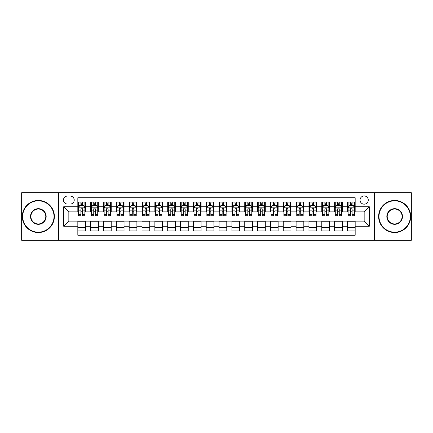 <?xml version="1.0" encoding="UTF-8"?>
<svg xmlns="http://www.w3.org/2000/svg" width="433" height="433" viewBox="0 0 433 433"><rect width="100%" height="100%" fill="white"/><g stroke="black" fill="none" stroke-linecap="round" stroke-linejoin="round"><path stroke-width="0.65" d="M364.164 195.954A4.108 4.108 0 0 0 360.056 200.062A4.108 4.108 0 0 0 364.164 204.176A4.108 4.108 0 0 0 368.272 200.062A4.108 4.108 0 0 0 364.164 195.954M374.437 240.255L411.35 240.255L411.35 192.745L374.437 192.745L374.437 240.255L58.563 240.255L58.563 192.745L21.65 192.745L21.65 240.255L58.563 240.255M355.174 202.054L347.472 202.054L347.472 206.741L342.335 206.741L342.335 211.878L347.472 211.878L347.472 206.741M342.335 206.741L342.335 202.054L334.628 202.054L334.628 206.741L329.491 206.741L329.491 211.878L334.628 211.878L334.628 206.741M329.491 206.741L329.491 202.054L321.789 202.054L321.789 206.741L316.653 206.741L316.653 211.878L321.789 211.878L321.789 206.741M316.653 206.741L316.653 202.054L308.951 202.054L308.951 206.741L303.814 206.741L303.814 211.878L308.951 211.878L308.951 206.741M303.814 206.741L303.814 202.054L296.107 202.054L296.107 206.741L290.971 206.741L290.971 211.878L296.107 211.878L296.107 206.741M290.971 206.741L290.971 202.054L283.269 202.054L283.269 206.741L278.132 206.741L278.132 211.878L283.269 211.878L283.269 206.741M278.132 206.741L278.132 202.054L270.43 202.054L270.43 206.741L265.294 206.741L265.294 211.878L270.43 211.878L270.43 206.741M265.294 206.741L265.294 202.054L257.586 202.054L257.586 206.741L252.455 206.741L252.455 211.878L257.586 211.878L257.586 206.741M252.455 206.741L252.455 202.054L244.748 202.054L244.748 206.741L239.611 206.741L239.611 211.878L244.748 211.878L244.748 206.741M239.611 206.741L239.611 202.054L231.909 202.054L231.909 206.741L226.773 206.741L226.773 211.878L231.909 211.878L231.909 206.741M226.773 206.741L226.773 202.054L219.066 202.054L219.066 206.741L213.934 206.741L213.934 211.878L219.066 211.878L219.066 206.741M213.934 206.741L213.934 202.054L206.227 202.054L206.227 206.741L201.091 206.741L201.091 211.878L206.227 211.878L206.227 206.741M201.091 206.741L201.091 202.054L193.389 202.054L193.389 206.741L188.252 206.741L188.252 211.878L193.389 211.878L193.389 206.741M188.252 206.741L188.252 202.054L180.545 202.054L180.545 206.741L175.414 206.741L175.414 211.878L180.545 211.878L180.545 206.741M175.414 206.741L175.414 202.054L167.706 202.054L167.706 206.741L162.57 206.741L162.57 211.878L167.706 211.878L167.706 206.741M162.57 206.741L162.57 202.054L154.868 202.054L154.868 206.741L149.731 206.741L149.731 211.878L154.868 211.878L154.868 206.741M149.731 206.741L149.731 202.054L142.029 202.054L142.029 206.741L136.893 206.741L136.893 211.878L142.029 211.878L142.029 206.741M136.893 206.741L136.893 202.054L129.186 202.054L129.186 206.741L124.049 206.741L124.049 211.878L129.186 211.878L129.186 206.741M124.049 206.741L124.049 202.054L116.347 202.054L116.347 206.741L111.211 206.741L111.211 211.878L116.347 211.878L116.347 206.741M111.211 206.741L111.211 202.054L103.509 202.054L103.509 206.741L98.372 206.741L98.372 211.878L103.509 211.878L103.509 206.741M98.372 206.741L98.372 202.054L90.665 202.054L90.665 211.878L85.528 211.878L85.528 202.054L77.826 202.054M77.826 230.946L85.528 230.946L85.528 221.122L90.665 221.122L90.665 230.946L98.372 230.946L98.372 221.122L103.509 221.122L103.509 226.259L98.372 226.259M103.509 226.259L103.509 230.946L111.211 230.946L111.211 221.122L116.347 221.122L116.347 226.259L111.211 226.259M116.347 226.259L116.347 230.946L124.049 230.946L124.049 221.122L129.186 221.122L129.186 226.259L124.049 226.259M129.186 226.259L129.186 230.946L136.893 230.946L136.893 221.122L142.029 221.122L142.029 226.259L136.893 226.259M142.029 226.259L142.029 230.946L149.731 230.946L149.731 221.122L154.868 221.122L154.868 226.259L149.731 226.259M154.868 226.259L154.868 230.946L162.57 230.946L162.57 221.122L167.706 221.122L167.706 226.259L162.57 226.259M167.706 226.259L167.706 230.946L175.414 230.946L175.414 221.122L180.545 221.122L180.545 226.259L175.414 226.259M180.545 226.259L180.545 230.946L188.252 230.946L188.252 221.122L193.389 221.122L193.389 226.259L188.252 226.259M193.389 226.259L193.389 230.946L201.091 230.946L201.091 221.122L206.227 221.122L206.227 226.259L201.091 226.259M206.227 226.259L206.227 230.946L213.934 230.946L213.934 221.122L219.066 221.122L219.066 226.259L213.934 226.259M219.066 226.259L219.066 230.946L226.773 230.946L226.773 221.122L231.909 221.122L231.909 226.259L226.773 226.259M231.909 226.259L231.909 230.946L239.611 230.946L239.611 221.122L244.748 221.122L244.748 226.259L239.611 226.259M244.748 226.259L244.748 230.946L252.455 230.946L252.455 221.122L257.586 221.122L257.586 226.259L252.455 226.259M257.586 226.259L257.586 230.946L265.294 230.946L265.294 221.122L270.43 221.122L270.43 226.259L265.294 226.259M270.43 226.259L270.43 230.946L278.132 230.946L278.132 221.122L283.269 221.122L283.269 226.259L278.132 226.259M283.269 226.259L283.269 230.946L290.971 230.946L290.971 221.122L296.107 221.122L296.107 226.259L290.971 226.259M296.107 226.259L296.107 230.946L303.814 230.946L303.814 221.122L308.951 221.122L308.951 226.259L303.814 226.259M308.951 226.259L308.951 230.946L316.653 230.946L316.653 221.122L321.789 221.122L321.789 226.259L316.653 226.259M321.789 226.259L321.789 230.946L329.491 230.946L329.491 221.122L334.628 221.122L334.628 226.259L329.491 226.259M334.628 226.259L334.628 230.946L342.335 230.946L342.335 221.122L347.472 221.122L347.472 226.259L342.335 226.259M67.424 204.046L70.249 204.046A3.978 3.978 0 0 0 74.232 200.062A3.978 3.978 0 0 0 70.249 196.084L67.424 196.084A3.978 3.978 0 0 0 63.445 200.062A3.978 3.978 0 0 0 67.424 204.046M374.437 192.745L58.563 192.745M355.174 206.741L355.174 197.751L77.826 197.751L77.826 211.878L68.836 211.878L68.836 221.122L77.826 221.122L77.826 235.249L355.174 235.249L355.174 221.122L364.164 221.122L364.164 211.878L355.174 211.878L355.174 206.741L369.3 206.741L369.3 226.259L355.174 226.259M77.826 226.259L63.7 226.259L63.7 206.741L77.826 206.741M347.472 226.259L347.472 230.946L355.174 230.946M77.826 205.264L78.47 205.264M80.906 205.264L82.449 205.264M84.89 205.264L85.528 205.264M77.826 211.748L78.47 211.748M80.906 211.748L82.449 211.748M84.89 211.748L85.528 211.748M77.826 221.252L85.528 221.252M77.826 227.736L85.528 227.736M90.665 211.748L91.309 211.748M93.75 211.748L95.287 211.748M97.728 211.748L98.372 211.748M90.665 205.264L91.309 205.264M93.75 205.264L95.287 205.264M97.728 205.264L98.372 205.264M90.665 221.252L98.372 221.252M90.665 227.736L98.372 227.736M103.509 221.252L111.211 221.252M103.509 227.736L111.211 227.736M103.509 205.264L104.147 205.264M106.588 205.264L108.131 205.264M110.567 205.264L111.211 205.264M103.509 211.748L104.147 211.748M106.588 211.748L108.131 211.748M110.567 211.748L111.211 211.748M116.347 221.252L124.049 221.252M116.347 227.736L124.049 227.736M116.347 205.264L116.986 205.264M119.427 205.264L120.969 205.264M123.41 205.264L124.049 205.264M116.347 211.748L116.986 211.748M119.427 211.748L120.969 211.748M123.41 211.748L124.049 211.748M129.186 221.252L136.893 221.252M129.186 227.736L136.893 227.736M129.186 205.264L129.83 205.264M132.271 205.264L133.808 205.264M136.249 205.264L136.893 205.264M129.186 211.748L129.83 211.748M132.271 211.748L133.808 211.748M136.249 211.748L136.893 211.748M142.029 221.252L149.731 221.252M142.029 227.736L149.731 227.736M142.029 205.264L142.668 205.264M145.109 205.264L146.652 205.264M149.087 205.264L149.731 205.264M142.029 211.748L142.668 211.748M145.109 211.748L146.652 211.748M149.087 211.748L149.731 211.748M154.868 221.252L162.57 221.252M154.868 227.736L162.57 227.736M154.868 205.264L155.507 205.264M157.948 205.264L159.49 205.264M161.931 205.264L162.57 205.264M154.868 211.748L155.507 211.748M157.948 211.748L159.49 211.748M161.931 211.748L162.57 211.748M167.706 221.252L175.414 221.252M167.706 227.736L175.414 227.736M167.706 205.264L168.35 205.264M170.791 205.264L172.329 205.264M174.77 205.264L175.414 205.264M167.706 211.748L168.35 211.748M170.791 211.748L172.329 211.748M174.77 211.748L175.414 211.748M180.545 221.252L188.252 221.252M180.545 227.736L188.252 227.736M180.545 205.264L181.189 205.264M183.63 205.264L185.172 205.264M187.608 205.264L188.252 205.264M180.545 211.748L181.189 211.748M183.63 211.748L185.172 211.748M187.608 211.748L188.252 211.748M193.389 221.252L201.091 221.252M193.389 227.736L201.091 227.736M193.389 205.264L194.027 205.264M196.468 205.264L198.011 205.264M200.452 205.264L201.091 205.264M193.389 211.748L194.027 211.748M196.468 211.748L198.011 211.748M200.452 211.748L201.091 211.748M206.227 221.252L213.934 221.252M206.227 227.736L213.934 227.736M206.227 205.264L206.871 205.264M209.307 205.264L210.849 205.264M213.29 205.264L213.934 205.264M206.227 211.748L206.871 211.748M209.307 211.748L210.849 211.748M213.29 211.748L213.934 211.748M219.066 221.252L226.773 221.252M219.066 227.736L226.773 227.736M219.066 205.264L219.71 205.264M222.151 205.264L223.693 205.264M226.129 205.264L226.773 205.264M219.066 211.748L219.71 211.748M222.151 211.748L223.693 211.748M226.129 211.748L226.773 211.748M231.909 221.252L239.611 221.252M231.909 227.736L239.611 227.736M231.909 205.264L232.548 205.264M234.989 205.264L236.532 205.264M238.973 205.264L239.611 205.264M231.909 211.748L232.548 211.748M234.989 211.748L236.532 211.748M238.973 211.748L239.611 211.748M244.748 221.252L252.455 221.252M244.748 227.736L252.455 227.736M244.748 205.264L245.392 205.264M247.828 205.264L249.37 205.264M251.811 205.264L252.455 205.264M244.748 211.748L245.392 211.748M247.828 211.748L249.37 211.748M251.811 211.748L252.455 211.748M257.586 221.252L265.294 221.252M257.586 227.736L265.294 227.736M257.586 205.264L258.23 205.264M260.671 205.264L262.209 205.264M264.65 205.264L265.294 205.264M257.586 211.748L258.23 211.748M260.671 211.748L262.209 211.748M264.65 211.748L265.294 211.748M270.43 221.252L278.132 221.252M270.43 227.736L278.132 227.736M270.43 205.264L271.069 205.264M273.51 205.264L275.052 205.264M277.493 205.264L278.132 205.264M270.43 211.748L271.069 211.748M273.51 211.748L275.052 211.748M277.493 211.748L278.132 211.748M283.269 221.252L290.971 221.252M283.269 227.736L290.971 227.736M283.269 205.264L283.913 205.264M286.348 205.264L287.891 205.264M290.332 205.264L290.971 205.264M283.269 211.748L283.913 211.748M286.348 211.748L287.891 211.748M290.332 211.748L290.971 211.748M296.107 221.252L303.814 221.252M296.107 227.736L303.814 227.736M296.107 205.264L296.751 205.264M299.192 205.264L300.729 205.264M303.17 205.264L303.814 205.264M296.107 211.748L296.751 211.748M299.192 211.748L300.729 211.748M303.17 211.748L303.814 211.748M308.951 221.252L316.653 221.252M308.951 227.736L316.653 227.736M308.951 205.264L309.59 205.264M312.031 205.264L313.573 205.264M316.014 205.264L316.653 205.264M308.951 211.748L309.59 211.748M312.031 211.748L313.573 211.748M316.014 211.748L316.653 211.748M321.789 221.252L329.491 221.252M321.789 227.736L329.491 227.736M321.789 205.264L322.433 205.264M324.869 205.264L326.412 205.264M328.853 205.264L329.491 205.264M321.789 211.748L322.433 211.748M324.869 211.748L326.412 211.748M328.853 211.748L329.491 211.748M334.628 221.252L342.335 221.252M334.628 227.736L342.335 227.736M334.628 205.264L335.272 205.264M337.713 205.264L339.25 205.264M341.691 205.264L342.335 205.264M334.628 211.748L335.272 211.748M337.713 211.748L339.25 211.748M341.691 211.748L342.335 211.748M347.472 221.252L355.174 221.252M347.472 227.736L355.174 227.736M347.472 205.264L348.11 205.264M350.551 205.264L352.094 205.264M354.53 205.264L355.174 205.264M347.472 211.748L348.11 211.748M350.551 211.748L352.094 211.748M354.53 211.748L355.174 211.748M68.836 211.878L63.7 206.741M68.836 221.122L63.7 226.259M369.3 206.741L364.164 211.878M369.3 226.259L364.164 221.122M82.449 203.726L80.906 203.726M84.89 214.681L82.449 214.681L82.449 215.731L84.89 215.731L84.89 207.9L83.601 205.329L79.753 205.329L78.47 207.9L78.47 215.731L80.906 215.731L80.906 214.681L78.47 214.681M78.47 207.9L78.47 202.054M84.89 207.9L84.89 202.054M80.906 205.329L80.906 202.054M82.449 202.054L82.449 205.329M82.449 214.681L82.449 208.858C81.934 207.872 81.42 207.872 80.906 208.858L80.906 214.681M38.342 200.836A15.664 15.664 0 0 0 22.678 216.5A15.664 15.664 0 0 0 38.342 232.164A15.664 15.664 0 0 0 54.006 216.5A15.664 15.664 0 0 0 38.342 200.836M38.342 232.548A16.048 16.048 0 0 1 22.294 216.5A16.048 16.048 0 0 1 38.342 200.452A16.048 16.048 0 0 1 54.39 216.5A16.048 16.048 0 0 1 38.342 232.548M38.342 208.668A7.832 7.832 0 0 1 46.174 216.5A7.832 7.832 0 0 1 38.342 224.332A7.832 7.832 0 0 1 30.51 216.5A7.832 7.832 0 0 1 38.342 208.668M38.342 223.948A7.448 7.448 0 0 0 45.79 216.5A7.448 7.448 0 0 0 38.342 209.052A7.448 7.448 0 0 0 30.895 216.5A7.448 7.448 0 0 0 38.342 223.948M394.658 200.836A15.664 15.664 0 0 0 378.994 216.5A15.664 15.664 0 0 0 394.658 232.164A15.664 15.664 0 0 0 410.322 216.5A15.664 15.664 0 0 0 394.658 200.836M394.658 232.548A16.048 16.048 0 0 1 378.61 216.5A16.048 16.048 0 0 1 394.658 200.452A16.048 16.048 0 0 1 410.706 216.5A16.048 16.048 0 0 1 394.658 232.548M394.658 208.668A7.832 7.832 0 0 1 402.49 216.5A7.832 7.832 0 0 1 394.658 224.332A7.832 7.832 0 0 1 386.826 216.5A7.832 7.832 0 0 1 394.658 208.668M394.658 223.948A7.448 7.448 0 0 0 402.105 216.5A7.448 7.448 0 0 0 394.658 209.052A7.448 7.448 0 0 0 387.21 216.5A7.448 7.448 0 0 0 394.658 223.948M95.287 203.726L93.75 203.726M97.728 214.681L95.287 214.681L95.287 215.731L97.728 215.731L97.728 207.9L96.445 205.329L92.592 205.329L91.309 207.9L91.309 215.731L93.75 215.731L93.75 214.681L91.309 214.681M91.309 207.9L91.309 202.054M97.728 207.9L97.728 202.054M93.75 205.329L93.75 202.054M95.287 202.054L95.287 205.329M95.287 214.681L95.287 208.858C94.778 207.872 94.264 207.872 93.75 208.858L93.75 214.681M108.131 203.726L106.588 203.726M110.567 214.681L108.131 214.681L108.131 215.731L110.567 215.731L110.567 207.9L109.284 205.329L105.43 205.329L104.147 207.9L104.147 215.731L106.588 215.731L106.588 214.681L104.147 214.681M104.147 207.9L104.147 202.054M110.567 207.9L110.567 202.054M106.588 205.329L106.588 202.054M108.131 202.054L108.131 205.329M108.131 214.681L108.131 208.858C107.617 207.872 107.103 207.872 106.588 208.858L106.588 214.681M120.969 203.726L119.427 203.726M123.41 214.681L120.969 214.681L120.969 215.731L123.41 215.731L123.41 207.9L122.122 205.329L118.274 205.329L116.986 207.9L116.986 215.731L119.427 215.731L119.427 214.681L116.986 214.681M116.986 207.9L116.986 202.054M123.41 207.9L123.41 202.054M119.427 205.329L119.427 202.054M120.969 202.054L120.969 205.329M120.969 214.681L120.969 208.858C120.455 207.872 119.941 207.872 119.427 208.858L119.427 214.681M133.808 203.726L132.271 203.726M136.249 214.681L133.808 214.681L133.808 215.731L136.249 215.731L136.249 207.9L134.966 205.329L131.112 205.329L129.83 207.9L129.83 215.731L132.271 215.731L132.271 214.681L129.83 214.681M129.83 207.9L129.83 202.054M136.249 207.9L136.249 202.054M132.271 205.329L132.271 202.054M133.808 202.054L133.808 205.329M133.808 214.681L133.808 208.858C133.294 207.872 132.785 207.872 132.271 208.858L132.271 214.681M146.652 203.726L145.109 203.726M149.087 214.681L146.652 214.681L146.652 215.731L149.087 215.731L149.087 207.9L147.805 205.329L143.951 205.329L142.668 207.9L142.668 215.731L145.109 215.731L145.109 214.681L142.668 214.681M142.668 207.9L142.668 202.054M149.087 207.9L149.087 202.054M145.109 205.329L145.109 202.054M146.652 202.054L146.652 205.329M146.652 214.681L146.652 208.858C146.137 207.872 145.623 207.872 145.109 208.858L145.109 214.681M159.49 203.726L157.948 203.726M161.931 214.681L159.49 214.681L159.49 215.731L161.931 215.731L161.931 207.9L160.643 205.329L156.795 205.329L155.507 207.9L155.507 215.731L157.948 215.731L157.948 214.681L155.507 214.681M155.507 207.9L155.507 202.054M161.931 207.9L161.931 202.054M157.948 205.329L157.948 202.054M159.49 202.054L159.49 205.329M159.49 214.681L159.49 208.858C158.976 207.872 158.462 207.872 157.948 208.858L157.948 214.681M172.329 203.726L170.791 203.726M174.77 214.681L172.329 214.681L172.329 215.731L174.77 215.731L174.77 207.9L173.487 205.329L169.633 205.329L168.35 207.9L168.35 215.731L170.791 215.731L170.791 214.681L168.35 214.681M168.35 207.9L168.35 202.054M174.77 207.9L174.77 202.054M170.791 205.329L170.791 202.054M172.329 202.054L172.329 205.329M172.329 214.681L172.329 208.858C171.814 207.872 171.306 207.872 170.791 208.858L170.791 214.681M185.172 203.726L183.63 203.726M187.608 214.681L185.172 214.681L185.172 215.731L187.608 215.731L187.608 207.9L186.325 205.329L182.472 205.329L181.189 207.9L181.189 215.731L183.63 215.731L183.63 214.681L181.189 214.681M181.189 207.9L181.189 202.054M187.608 207.9L187.608 202.054M183.63 205.329L183.63 202.054M185.172 202.054L185.172 205.329M185.172 214.681L185.172 208.858C184.658 207.872 184.144 207.872 183.63 208.858L183.63 214.681M198.011 203.726L196.468 203.726M200.452 214.681L198.011 214.681L198.011 215.731L200.452 215.731L200.452 207.9L199.164 205.329L195.315 205.329L194.027 207.9L194.027 215.731L196.468 215.731L196.468 214.681L194.027 214.681M194.027 207.9L194.027 202.054M200.452 207.9L200.452 202.054M196.468 205.329L196.468 202.054M198.011 202.054L198.011 205.329M198.011 214.681L198.011 208.858C197.497 207.872 196.983 207.872 196.468 208.858L196.468 214.681M210.849 203.726L209.307 203.726M213.29 214.681L210.849 214.681L210.849 215.731L213.29 215.731L213.29 207.9L212.008 205.329L208.154 205.329L206.871 207.9L206.871 215.731L209.307 215.731L209.307 214.681L206.871 214.681M206.871 207.9L206.871 202.054M213.29 207.9L213.29 202.054M209.307 205.329L209.307 202.054M210.849 202.054L210.849 205.329M210.849 214.681L210.849 208.858C210.335 207.872 209.826 207.872 209.307 208.858L209.307 214.681M223.693 203.726L222.151 203.726M226.129 214.681L223.693 214.681L223.693 215.731L226.129 215.731L226.129 207.9L224.846 205.329L220.992 205.329L219.71 207.9L219.71 215.731L222.151 215.731L222.151 214.681L219.71 214.681M219.71 207.9L219.71 202.054M226.129 207.9L226.129 202.054M222.151 205.329L222.151 202.054M223.693 202.054L223.693 205.329M223.693 214.681L223.693 208.858C223.179 207.872 222.665 207.872 222.151 208.858L222.151 214.681M236.532 203.726L234.989 203.726M238.973 214.681L236.532 214.681L236.532 215.731L238.973 215.731L238.973 207.9L237.685 205.329L233.836 205.329L232.548 207.9L232.548 215.731L234.989 215.731L234.989 214.681L232.548 214.681M232.548 207.9L232.548 202.054M238.973 207.9L238.973 202.054M234.989 205.329L234.989 202.054M236.532 202.054L236.532 205.329M236.532 214.681L236.532 208.858C236.017 207.872 235.503 207.872 234.989 208.858L234.989 214.681M249.37 203.726L247.828 203.726M251.811 214.681L249.37 214.681L249.37 215.731L251.811 215.731L251.811 207.9L250.528 205.329L246.675 205.329L245.392 207.9L245.392 215.731L247.828 215.731L247.828 214.681L245.392 214.681M245.392 207.9L245.392 202.054M251.811 207.9L251.811 202.054M247.828 205.329L247.828 202.054M249.37 202.054L249.37 205.329M249.37 214.681L249.37 208.858C248.856 207.872 248.342 207.872 247.828 208.858L247.828 214.681M262.209 203.726L260.671 203.726M264.65 214.681L262.209 214.681L262.209 215.731L264.65 215.731L264.65 207.9L263.367 205.329L259.513 205.329L258.23 207.9L258.23 215.731L260.671 215.731L260.671 214.681L258.23 214.681M258.23 207.9L258.23 202.054M264.65 207.9L264.65 202.054M260.671 205.329L260.671 202.054M262.209 202.054L262.209 205.329M262.209 214.681L262.209 208.858C261.7 207.872 261.186 207.872 260.671 208.858L260.671 214.681M275.052 203.726L273.51 203.726M277.493 214.681L275.052 214.681L275.052 215.731L277.493 215.731L277.493 207.9L276.205 205.329L272.357 205.329L271.069 207.9L271.069 215.731L273.51 215.731L273.51 214.681L271.069 214.681M271.069 207.9L271.069 202.054M277.493 207.9L277.493 202.054M273.51 205.329L273.51 202.054M275.052 202.054L275.052 205.329M275.052 214.681L275.052 208.858C274.538 207.872 274.024 207.872 273.51 208.858L273.51 214.681M287.891 203.726L286.348 203.726M290.332 214.681L287.891 214.681L287.891 215.731L290.332 215.731L290.332 207.9L289.049 205.329L285.195 205.329L283.913 207.9L283.913 215.731L286.348 215.731L286.348 214.681L283.913 214.681M283.913 207.9L283.913 202.054M290.332 207.9L290.332 202.054M286.348 205.329L286.348 202.054M287.891 202.054L287.891 205.329M287.891 214.681L287.891 208.858C287.377 207.872 286.863 207.872 286.348 208.858L286.348 214.681M300.729 203.726L299.192 203.726M303.17 214.681L300.729 214.681L300.729 215.731L303.17 215.731L303.17 207.9L301.888 205.329L298.034 205.329L296.751 207.9L296.751 215.731L299.192 215.731L299.192 214.681L296.751 214.681M296.751 207.9L296.751 202.054M303.17 207.9L303.17 202.054M299.192 205.329L299.192 202.054M300.729 202.054L300.729 205.329M300.729 214.681L300.729 208.858C300.221 207.872 299.706 207.872 299.192 208.858L299.192 214.681M313.573 203.726L312.031 203.726M316.014 214.681L313.573 214.681L313.573 215.731L316.014 215.731L316.014 207.9L314.726 205.329L310.878 205.329L309.59 207.9L309.59 215.731L312.031 215.731L312.031 214.681L309.59 214.681M309.59 207.9L309.59 202.054M316.014 207.9L316.014 202.054M312.031 205.329L312.031 202.054M313.573 202.054L313.573 205.329M313.573 214.681L313.573 208.858C313.059 207.872 312.545 207.872 312.031 208.858L312.031 214.681M326.412 203.726L324.869 203.726M328.853 214.681L326.412 214.681L326.412 215.731L328.853 215.731L328.853 207.9L327.57 205.329L323.716 205.329L322.433 207.9L322.433 215.731L324.869 215.731L324.869 214.681L322.433 214.681M322.433 207.9L322.433 202.054M328.853 207.9L328.853 202.054M324.869 205.329L324.869 202.054M326.412 202.054L326.412 205.329M326.412 214.681L326.412 208.858C325.897 207.872 325.383 207.872 324.869 208.858L324.869 214.681M339.25 203.726L337.713 203.726M341.691 214.681L339.25 214.681L339.25 215.731L341.691 215.731L341.691 207.9L340.408 205.329L336.555 205.329L335.272 207.9L335.272 215.731L337.713 215.731L337.713 214.681L335.272 214.681M335.272 207.9L335.272 202.054M341.691 207.9L341.691 202.054M337.713 205.329L337.713 202.054M339.25 202.054L339.25 205.329M339.25 214.681L339.25 208.858C338.741 207.872 338.227 207.872 337.713 208.858L337.713 214.681M352.094 203.726L350.551 203.726M354.53 214.681L352.094 214.681L352.094 215.731L354.53 215.731L354.53 207.9L353.247 205.329L349.399 205.329L348.11 207.9L348.11 215.731L350.551 215.731L350.551 214.681L348.11 214.681M348.11 207.9L348.11 202.054M354.53 207.9L354.53 202.054M350.551 205.329L350.551 202.054M352.094 202.054L352.094 205.329M352.094 214.681L352.094 208.858C351.58 207.872 351.066 207.872 350.551 208.858L350.551 214.681M90.665 226.259L85.528 226.259M90.665 206.741L85.528 206.741M84.857 207.835L78.497 207.835M78.47 206.038L79.396 206.038M83.959 206.038L84.89 206.038M80.906 210.871L78.47 210.871M84.89 210.871L82.449 210.871M82.449 204.544L80.906 204.544M97.696 207.835L91.341 207.835M91.309 206.038L92.24 206.038M96.797 206.038L97.728 206.038M93.75 210.871L91.309 210.871M97.728 210.871L95.287 210.871M95.287 204.544L93.75 204.544M110.534 207.835L104.18 207.835M104.147 206.038L105.078 206.038M109.636 206.038L110.567 206.038M106.588 210.871L104.147 210.871M110.567 210.871L108.131 210.871M108.131 204.544L106.588 204.544M123.378 207.835L117.018 207.835M116.986 206.038L117.917 206.038M122.479 206.038L123.41 206.038M119.427 210.871L116.986 210.871M123.41 210.871L120.969 210.871M120.969 204.544L119.427 204.544M136.216 207.835L129.862 207.835M129.83 206.038L130.761 206.038M135.318 206.038L136.249 206.038M132.271 210.871L129.83 210.871M136.249 210.871L133.808 210.871M133.808 204.544L132.271 204.544M149.055 207.835L142.701 207.835M142.668 206.038L143.599 206.038M148.156 206.038L149.087 206.038M145.109 210.871L142.668 210.871M149.087 210.871L146.652 210.871M146.652 204.544L145.109 204.544M161.899 207.835L155.539 207.835M155.507 206.038L156.437 206.038M161 206.038L161.931 206.038M157.948 210.871L155.507 210.871M161.931 210.871L159.49 210.871M159.49 204.544L157.948 204.544M174.737 207.835L168.383 207.835M168.35 206.038L169.281 206.038M173.839 206.038L174.77 206.038M170.791 210.871L168.35 210.871M174.77 210.871L172.329 210.871M172.329 204.544L170.791 204.544M187.576 207.835L181.221 207.835M181.189 206.038L182.12 206.038M186.677 206.038L187.608 206.038M183.63 210.871L181.189 210.871M187.608 210.871L185.172 210.871M185.172 204.544L183.63 204.544M200.419 207.835L194.06 207.835M194.027 206.038L194.958 206.038M199.521 206.038L200.452 206.038M196.468 210.871L194.027 210.871M200.452 210.871L198.011 210.871M198.011 204.544L196.468 204.544M213.258 207.835L206.904 207.835M206.871 206.038L207.802 206.038M212.359 206.038L213.29 206.038M209.307 210.871L206.871 210.871M213.29 210.871L210.849 210.871M210.849 204.544L209.307 204.544M226.096 207.835L219.742 207.835M219.71 206.038L220.641 206.038M225.198 206.038L226.129 206.038M222.151 210.871L219.71 210.871M226.129 210.871L223.693 210.871M223.693 204.544L222.151 204.544M238.94 207.835L232.581 207.835M232.548 206.038L233.479 206.038M238.042 206.038L238.973 206.038M234.989 210.871L232.548 210.871M238.973 210.871L236.532 210.871M236.532 204.544L234.989 204.544M251.779 207.835L245.424 207.835M245.392 206.038L246.323 206.038M250.88 206.038L251.811 206.038M247.828 210.871L245.392 210.871M251.811 210.871L249.37 210.871M249.37 204.544L247.828 204.544M264.617 207.835L258.263 207.835M258.23 206.038L259.161 206.038M263.719 206.038L264.65 206.038M260.671 210.871L258.23 210.871M264.65 210.871L262.209 210.871M262.209 204.544L260.671 204.544M277.461 207.835L271.101 207.835M271.069 206.038L272 206.038M276.563 206.038L277.493 206.038M273.51 210.871L271.069 210.871M277.493 210.871L275.052 210.871M275.052 204.544L273.51 204.544M290.299 207.835L283.945 207.835M283.913 206.038L284.844 206.038M289.401 206.038L290.332 206.038M286.348 210.871L283.913 210.871M290.332 210.871L287.891 210.871M287.891 204.544L286.348 204.544M303.138 207.835L296.784 207.835M296.751 206.038L297.682 206.038M302.239 206.038L303.17 206.038M299.192 210.871L296.751 210.871M303.17 210.871L300.729 210.871M300.729 204.544L299.192 204.544M315.982 207.835L309.622 207.835M309.59 206.038L310.521 206.038M315.083 206.038L316.014 206.038M312.031 210.871L309.59 210.871M316.014 210.871L313.573 210.871M313.573 204.544L312.031 204.544M328.82 207.835L322.466 207.835M322.433 206.038L323.364 206.038M327.922 206.038L328.853 206.038M324.869 210.871L322.433 210.871M328.853 210.871L326.412 210.871M326.412 204.544L324.869 204.544M341.659 207.835L335.304 207.835M335.272 206.038L336.203 206.038M340.76 206.038L341.691 206.038M337.713 210.871L335.272 210.871M341.691 210.871L339.25 210.871M339.25 204.544L337.713 204.544M354.503 207.835L348.143 207.835M348.11 206.038L349.041 206.038M353.604 206.038L354.53 206.038M350.551 210.871L348.11 210.871M354.53 210.871L352.094 210.871M352.094 204.544L350.551 204.544"/></g></svg>
